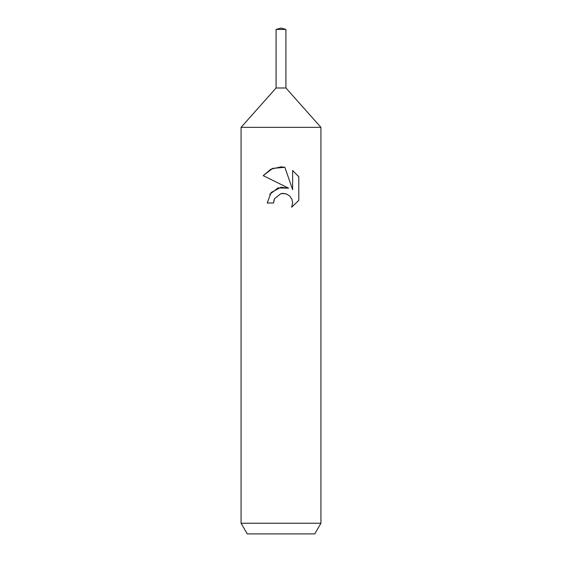 <?xml version="1.0" encoding="UTF-8"?>
<svg xmlns="http://www.w3.org/2000/svg" width="562" height="562" viewBox="0 0 562 562"><rect width="100%" height="100%" fill="white"/><g stroke="black" fill="none" stroke-linecap="round" stroke-linejoin="round"><path stroke-width="0.84" d="M276.075 29.421L285.925 29.421L281 28.1L276.075 29.421L276.075 87.995L281 87.995L276.075 87.995L241.07 127.356L320.93 127.356L320.93 523.25L241.07 523.25L247.217 533.9L314.783 533.9L320.93 523.25M285.925 29.421L285.925 87.995L281 87.995L285.925 87.995L320.93 127.356M281 193.602L274.53 198.66L273.518 203.001L267.224 203.001L271.123 192.499L281 187.258L288.629 188.179L263.206 175.646L270.884 169.183L281 166.872L284.864 167.293L292.626 189.654L292.626 170.497L298.794 176.742L298.801 200.367L291.643 207.216L292.654 202.938L291.924 199.271L289.859 196.18L286.76 194.108L283.086 193.37L281 193.602L285.749 193.75M273.518 203.001L274.158 199.489M291.643 207.216L298.794 200.36M288.629 188.179L278.028 187.926L269.69 194.424M274.53 198.66L280.972 193.609M298.794 176.742L292.626 170.497M284.864 167.293L272.668 168.382L263.206 175.646M241.07 127.356L241.07 523.25"/></g></svg>
